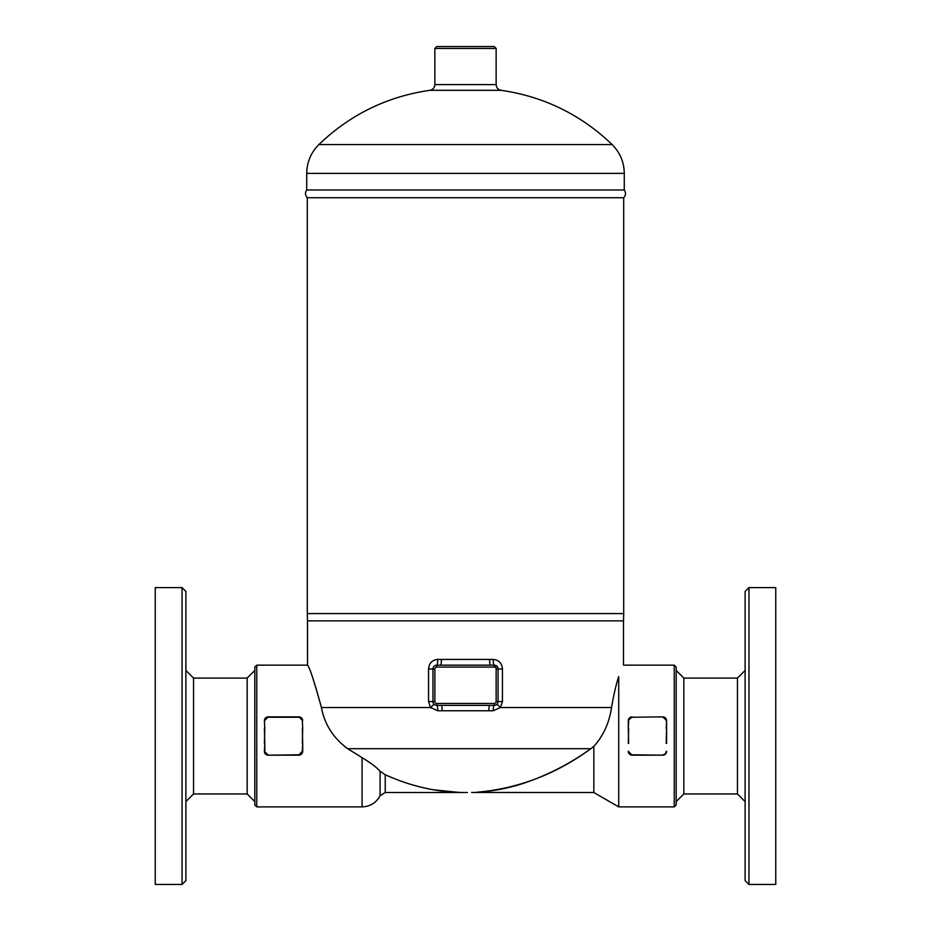 <?xml version="1.0" encoding="UTF-8"?>
<svg xmlns="http://www.w3.org/2000/svg" width="931" height="931" viewBox="0 0 931 931"><rect width="100%" height="100%" fill="white"/><g stroke="black" fill="none" stroke-linecap="round" stroke-linejoin="round"><path stroke-width="1.4" d="M185.886 670.425L193.543 678.082L193.543 793.957L247.169 793.957L254.826 801.614M185.886 801.614L193.543 793.957M247.169 793.957L247.169 678.082L254.826 670.425M185.886 880.621L185.886 591.429L182.045 587.589L182.045 884.45L185.886 880.621M182.045 884.45L155.233 884.45L155.233 587.589L182.045 587.589M745.114 801.614L737.457 793.957L737.457 678.082L745.114 670.425M737.457 678.082L683.831 678.082L683.831 793.957L676.174 801.614M748.955 884.45L748.955 587.589L745.114 591.429L745.114 880.621L748.955 884.45L775.767 884.45L775.767 587.589L748.955 587.589M737.457 793.957L683.831 793.957M268.233 754.797A3.445 3.445 0 0 1 264.788 751.34L264.788 743.38L264.404 751.34L268.233 755.169L298.874 755.169A3.829 3.829 0 0 0 302.703 751.34L302.703 743.38L302.331 751.34A3.445 3.445 0 0 1 298.874 754.797L268.233 755.169L265.172 753.633M299.759 755.076L300.597 754.762M267.348 716.975L266.51 717.277M265.219 718.336L264.695 719.232M264.416 720.35L264.788 728.659L264.404 720.699L268.233 716.87A3.829 3.829 0 0 0 264.404 720.699M302.691 720.35L302.412 719.232M301.888 718.336L300.597 717.277M299.759 716.975L268.233 716.87L298.874 716.87L302.703 720.699A3.829 3.829 0 0 0 298.874 716.87L298.874 717.254A3.445 3.445 0 0 1 302.331 720.699L302.703 728.659L302.331 720.699M264.788 751.34L264.404 751.34A3.829 3.829 0 0 0 268.233 755.169M264.788 743.38L264.404 728.659M264.404 743.38L264.788 728.659M302.331 728.659L302.703 743.38M302.703 728.659L302.331 743.38M302.331 751.34L298.874 754.797M628.309 720.35L632.126 716.87A3.829 3.829 0 0 0 628.297 720.699L628.297 728.659L628.669 720.699A3.445 3.445 0 0 1 632.126 717.254L662.767 716.87L666.596 720.699A3.829 3.829 0 0 0 662.767 716.87L663.652 716.975M666.212 728.659L666.596 720.699L666.596 743.38M628.669 743.38L628.297 728.659M628.297 743.38L628.669 728.659M631.241 755.076L632.126 755.169L628.297 751.34A3.829 3.829 0 0 0 632.126 755.169L662.767 755.169A3.829 3.829 0 0 0 666.596 751.34L665.933 753.493L663.954 754.983M666.596 728.659L666.212 743.38M628.309 751.689L628.588 752.807M629.112 753.714L630.403 754.762M666.584 720.361L666.305 719.244M665.793 718.36L664.49 717.277M674.253 806.886L676.174 804.966L676.174 667.073L674.253 665.165L674.253 806.886L618.719 806.886L618.719 676.593C625.027 661.382 625.027 661.382 618.719 676.593C616.066 684.681 613.669 694.98 611.539 707.502C609.27 722.817 603.369 735.781 593.838 746.418L593.024 747.069M256.747 806.886L256.747 665.165L254.826 667.073L254.826 804.966L256.747 806.886L362.078 806.886L362.078 757.659C370.91 763.013 376.915 767.563 380.092 771.31L385.236 774.743C409.605 785.752 434.265 791.653 459.239 792.444L433.113 789.744C416.564 786.73 400.609 781.726 385.236 774.743L385.236 792.525L380.092 795.714C376.205 802.848 370.201 806.572 362.078 806.886M432.996 702.195L432.938 701.543L428.539 701.543L430.541 707.502L321.428 707.502C314.154 681.027 309.511 666.91 307.498 665.165C309.301 666.352 313.945 680.468 321.428 707.502C324.512 724.283 333.263 738.015 347.682 748.699L362.078 757.659M618.719 806.886L593.838 792.525L593.838 746.418L590.836 748.699C556.575 773.882 518.881 788.371 477.778 792.165L476.684 792.234C492.15 791.338 507.546 788.441 522.861 783.541C547.347 775.372 570.005 763.757 590.836 748.699L347.682 748.699L345.145 746.906M497.224 703.929A5.749 0.803 -141.5 0 0 500.459 707.502L502.461 701.543L502.461 668.993C501.867 663.128 498.783 659.939 493.221 659.416A5.749 1.012 -90 0 0 494.233 665.165L440.526 665.165A5.749 0.873 90 0 0 441.41 659.416L437.779 659.416A5.749 1.012 -90 0 1 436.767 665.165A3.829 3.829 0 0 0 432.938 668.993L432.938 701.543A3.829 3.829 0 0 0 436.767 705.384A5.749 1.012 90 0 1 437.779 710.76L430.541 707.502A5.749 0.803 141.5 0 0 433.776 703.929M494.931 665.223L497.701 667.376M489.694 705.384L441.306 705.384A5.749 0.85 -90 0 1 442.144 710.76L488.856 710.76A5.749 0.85 -90 0 1 489.694 705.384L494.233 705.384A3.829 3.829 0 0 0 498.062 701.543L498.004 702.195M490.474 665.165A5.749 0.873 90 0 1 489.59 659.416L441.41 659.416M437.779 659.416C432.193 659.951 429.121 663.14 428.539 668.993L434.858 668.993A1.92 1.92 0 0 1 436.767 667.073L494.233 667.073A1.92 1.92 0 0 1 496.142 668.993L496.142 701.543L498.062 701.543L498.062 668.993A3.829 3.829 0 0 0 494.233 665.165L494.233 667.073M496.142 701.543A1.92 1.92 0 0 1 494.233 703.464L494.233 705.384A5.749 1.012 -90 0 0 493.221 710.76L500.459 707.502L611.539 707.502M494.233 703.464L436.767 703.464L436.767 705.384L441.306 705.384M440.526 665.165L436.767 665.165L436.767 667.073M624.27 189.982L306.73 189.982C304.926 192.717 305.124 195.289 307.3 197.721L623.7 197.721C625.876 195.289 626.074 192.717 624.27 189.982L624.27 173.375L306.73 173.375C306.904 162.145 310.942 152.556 318.856 144.596C350.056 114.618 387.075 96.521 429.889 90.307L501.111 90.307C498.015 89.574 496.363 87.677 496.142 84.616L434.858 84.616C434.614 87.747 432.962 89.644 429.889 90.307M256.747 665.165L307.498 665.165L307.498 620.872L623.502 620.872L623.7 613.576L307.3 613.576L307.3 197.721M307.498 620.872L307.3 613.576M496.142 48.47L494.233 46.55L436.767 46.55L434.858 48.47L496.142 48.47L496.142 84.616M501.111 90.307C543.913 96.556 580.932 114.653 612.144 144.596C620.058 152.556 624.096 162.145 624.27 173.375M471.61 792.456L593.838 792.525M465.5 792.525L467.409 792.525M463.545 792.525L454.631 792.258M435.999 790.233L429.168 788.999M264.788 720.699A3.445 3.445 0 0 1 268.233 717.254L268.233 716.87M268.233 717.254L298.874 717.254M632.126 717.254L662.767 716.87M662.767 717.254A3.445 3.445 0 0 1 666.212 720.699M632.126 755.169L632.126 754.797A3.445 3.445 0 0 1 628.669 751.34M662.767 755.169L632.126 754.797M666.212 751.34A3.445 3.445 0 0 1 662.767 754.797M494.233 705.384A3.829 3.829 0 0 0 498.062 701.543L502.461 701.543M502.461 668.993L498.062 668.993A3.829 3.829 0 0 0 494.233 665.165M493.221 659.416L489.59 659.416M428.539 668.993L428.539 701.543M488.856 710.76L493.221 710.76M437.779 710.76L442.144 710.76M498.062 668.993L496.142 668.993M436.767 703.464A1.92 1.92 0 0 1 434.858 701.543L432.938 701.543M434.858 701.543L434.858 668.993M612.144 144.596L318.856 144.596M380.092 771.31L380.092 795.714M193.543 678.082L247.169 678.082M683.831 678.082L676.174 670.425M674.253 665.165L623.502 665.165L623.502 620.872M434.858 48.47L434.858 84.616M306.73 173.375L306.73 189.982M623.7 613.576L623.7 197.721M464.522 792.525L466.478 792.525L464.522 792.525M463.557 792.525L385.236 792.525"/></g></svg>
